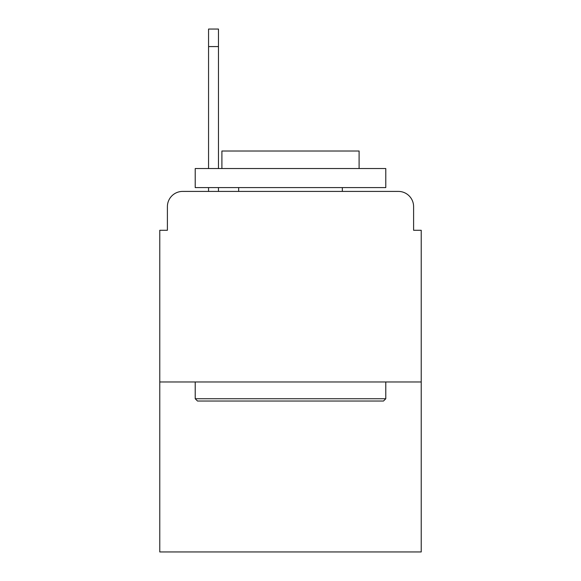 <?xml version="1.0" encoding="UTF-8"?>
<svg xmlns="http://www.w3.org/2000/svg" width="581" height="581" viewBox="0 0 581 581"><rect width="100%" height="100%" fill="white"/><g stroke="black" fill="none" stroke-linecap="round" stroke-linejoin="round"><path stroke-width="0.87" d="M167.401 206.654L167.401 230.279L167.401 206.654A15.244 15.244 0 0 1 182.645 191.41L208.557 191.41L208.557 187.598M421.225 381.971L159.775 381.971L159.775 551.95L421.225 551.95L421.225 230.279L413.599 230.279L413.599 206.654A15.244 15.244 0 0 0 398.355 191.41L182.645 191.41M159.775 381.971L159.775 230.279L167.401 230.279M218.471 187.598L218.471 191.41L231.042 191.41M349.958 191.41L398.355 191.41M413.599 230.279L413.599 206.654M383.496 401.028L197.504 401.028L195.216 398.74L385.784 398.74L383.496 401.028M195.216 168.541L385.784 168.541L385.784 187.598L195.216 187.598L195.216 168.541M359.102 168.541L359.102 151.009L221.898 151.009L221.898 168.541M195.216 381.971L195.216 398.74M385.784 381.971L385.784 398.74M238.668 187.598L238.668 191.41M342.332 187.598L342.332 191.41M218.471 29.05L218.471 46.582L208.557 46.582L208.557 29.05L218.471 29.05M208.557 168.541L208.557 46.582M218.471 168.541L218.471 46.582"/></g></svg>
